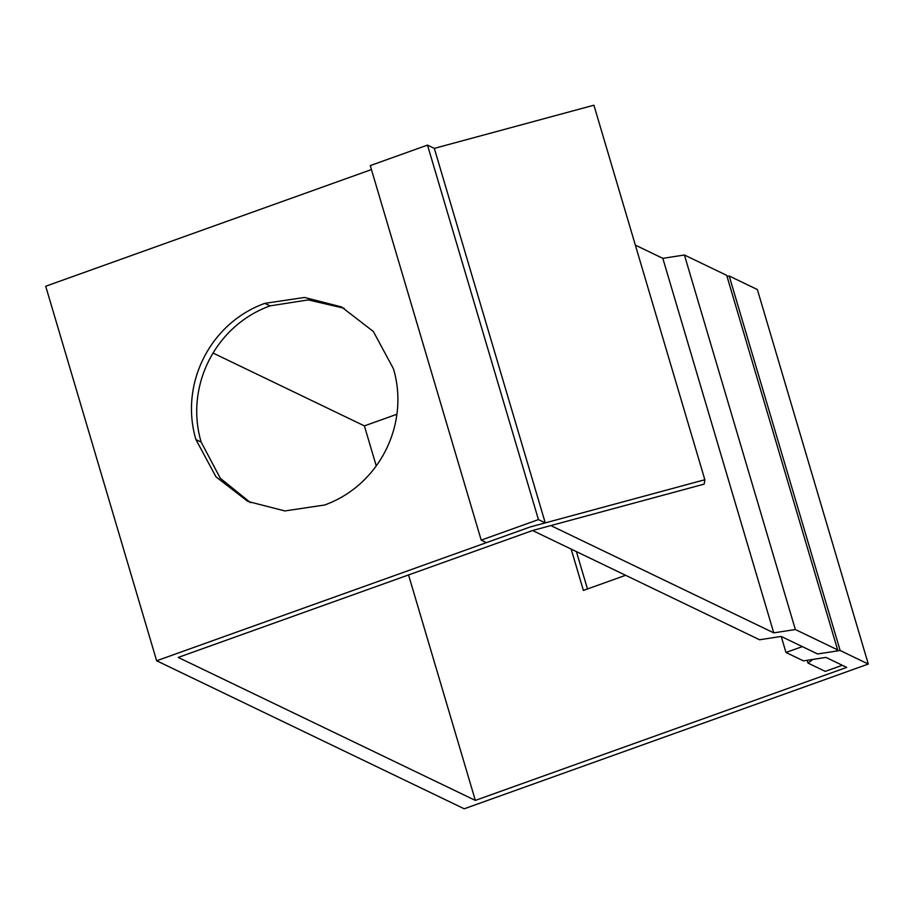 <?xml version="1.0" encoding="UTF-8"?>
<svg xmlns="http://www.w3.org/2000/svg" width="914" height="914" viewBox="0 0 914 914"><rect width="100%" height="100%" fill="white"/><g stroke="black" fill="none" stroke-linecap="round" stroke-linejoin="round"><path stroke-width="1.37" d="M393.466 368.81C409.952 424.496 379.104 485.483 324.561 505.019L284.86 510.937L247.9 501.455L216.012 476.88L195.916 439.565C179.418 383.88 210.266 322.893 264.82 303.357L304.522 297.45L341.482 306.921L373.369 331.508L393.466 368.81M344.087 308.224L308.269 299.895L270.064 305.882C215.51 325.418 184.662 386.405 201.16 442.09L220.297 478.262L250.539 502.677M625.622 575.294L583.395 590.421L571.159 549.086M576.403 551.61L587.462 588.97M704.18 484.112L532.576 530.52L178.23 657.429L475.337 800.401L846.707 667.391L825.948 657.406L803.452 660.879L785.971 652.47L802.332 646.609L817.642 653.978L840.137 650.505L868.3 664.055L464.221 808.787L156.637 660.765L530.211 526.967L704.843 479.736L704.18 484.112M396.927 414.236L364.389 425.89L376.248 465.912M408.547 574.94L475.337 800.401M364.389 425.89L213.053 353.055M781.23 636.464L785.971 652.47M868.3 664.055L757.363 289.544L729.189 275.982L840.137 650.505M729.189 275.982L726.984 276.325M371.438 169.57L45.7 286.242L156.637 660.765M481.198 540.117L538.437 519.609L545.258 522.899L530.211 526.967L486.442 542.642L481.198 540.117L370.261 165.594L427.501 145.097L434.321 148.376L593.906 105.213L704.843 479.736M817.642 653.978L781.173 636.43L759.58 639.766L532.576 530.52L550.834 525.584L773.758 632.865L795.351 629.529L837.635 649.877L835.956 651.156L817.642 653.978M837.635 649.877L726.699 275.354L684.415 255.006L662.821 258.342L773.758 632.865M662.821 258.342L635.344 245.123M684.415 255.006L795.351 629.529M842.297 665.278L825.262 671.379L808.01 663.073L812.832 659.44L825.948 657.406L842.297 665.278M807.188 660.308L808.01 663.073M427.501 145.097L538.437 519.609M434.321 148.376L545.258 522.899M264.82 303.357L270.064 305.882M195.916 439.565L201.16 442.09"/></g></svg>
